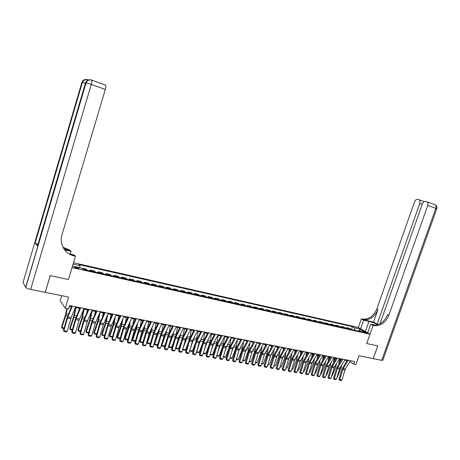 <?xml version="1.0" encoding="UTF-8"?>
<svg xmlns="http://www.w3.org/2000/svg" width="460" height="460" viewBox="0 0 460 460"><rect width="100%" height="100%" fill="white"/><g stroke="black" fill="none" stroke-linecap="round" stroke-linejoin="round"><path stroke-width="0.69" d="M77.125 268.347C78.436 268.611 78.988 268.577 78.787 268.243L76.165 267.214C74.848 266.95 74.29 266.978 74.491 267.312L77.125 268.347M61.697 295.682L60.214 300.61L65.228 308.217L68.62 308.878L69.609 305.612L354.666 361.525L353.763 364.101L355.908 364.516L358.984 355.764L373.25 358.645L377.763 345.903L366.723 343.528L377.746 345.897L373.227 358.639M65.228 308.217L68.592 297.079L45.252 292.359L50.243 275.615L68.448 279.519L72.047 267.57L370.001 334.224L358.334 327.485L73.514 262.712M364.251 331.936L362.675 331.769L365.297 332.873L366.867 333.04L364.251 331.936L364.055 332.494M354.769 330.268L354.292 327.75L352.435 326.663L79.011 264.603L79.913 265.638L79.793 267.76M354.292 327.75L359.996 329.038L364.843 331.844L359.105 330.55L358.334 331.068M72.634 265.621L73.18 266.271L82.248 268.312L83.179 269.382L361.019 331.671L359.105 330.55M73.094 264.092L79.913 265.638M367.666 332.879L370.754 324.104L373.106 325.41L366.723 343.528L370.001 334.224M349.968 361.577L353.763 364.101M69.402 306.297L71.501 306.705M75.405 307.47L79.816 308.332M83.703 309.097L88.038 309.942M91.902 310.701L96.163 311.535M100.01 312.282L104.196 313.105M108.014 313.852L112.131 314.657M115.931 315.399L119.974 316.192M123.757 316.928L127.73 317.705M131.491 318.441L135.395 319.205M139.133 319.936L142.974 320.689M146.694 321.419L150.466 322.155M154.163 322.88L157.872 323.604M161.552 324.323L165.197 325.036M168.86 325.755L172.442 326.456M176.088 327.169L179.607 327.853M183.23 328.566L186.697 329.239M190.296 329.947L193.7 330.613M197.288 331.315L200.635 331.971M204.2 332.666L207.494 333.31M211.042 334.006L214.274 334.638M217.804 335.328L220.984 335.949M224.497 336.639L227.625 337.249M231.121 337.933L234.197 338.537M237.676 339.216L240.695 339.808M244.156 340.48L247.129 341.061M250.573 341.74L253.494 342.309M256.921 342.982L259.791 343.539M263.2 344.206L266.029 344.758M269.422 345.425L272.199 345.966M275.575 346.627L278.306 347.162M281.664 347.817L284.349 348.346M287.695 349.002L290.335 349.514M293.664 350.169L296.257 350.675M299.569 351.325L302.122 351.82M305.417 352.469L307.93 352.958M311.213 353.602L313.68 354.085M316.946 354.723L319.372 355.195M322.621 355.833L325.007 356.299M328.244 356.931L330.591 357.391M333.81 358.024L336.116 358.472M339.325 359.099L341.59 359.542M344.781 360.168L347.012 360.605M352.435 326.663L351.434 329.521M351.17 329.464L349.134 328.233L346.363 327.606L346.11 328.331M82.127 268.186L86.359 269.135L87.377 270.319M91.275 271.193L90.24 270.008L89.965 270.9M90.24 270.008L94.421 270.946L95.479 272.136M99.331 273.004L98.256 271.808L97.986 272.7M98.256 271.808L102.39 272.74L103.488 273.93M107.295 274.787L106.185 273.591L105.909 274.476M106.185 273.591L110.268 274.511L111.4 275.707M115.167 276.552L114.017 275.356L113.746 276.236M114.017 275.356L118.053 276.264L119.226 277.46M122.952 278.294L121.762 277.098L121.492 277.972M121.762 277.098L125.752 277.995L126.96 279.197M130.64 280.019L129.421 278.817L129.151 279.686M129.421 278.817L133.365 279.709L134.607 280.911M138.247 281.727L136.988 280.519L136.718 281.382M136.988 280.519L140.892 281.399L142.169 282.607M145.768 283.412L144.474 282.204L144.204 283.061M144.474 282.204L148.333 283.072L149.644 284.28M153.203 285.079L151.875 283.872L151.61 284.723M151.875 283.872L155.693 284.728L157.032 285.936M160.552 286.729L159.195 285.516L158.93 286.361M159.195 285.516L162.966 286.361L164.341 287.575M167.82 288.357L166.434 287.143L166.163 287.983M166.434 287.143L170.165 287.983L171.568 289.196M175.013 289.967L173.592 288.753L173.328 289.593M173.592 288.753L177.284 289.582L178.716 290.8M182.12 291.565L180.671 290.346L180.406 291.18M180.671 290.346L184.322 291.168L185.788 292.382M189.152 293.141L187.674 291.922L187.41 292.75M187.674 291.922L191.291 292.733L192.78 293.952M196.109 294.699L194.603 293.48L194.338 294.302M194.603 293.48L198.179 294.279L199.697 295.504M202.992 296.24L201.457 295.021L201.192 295.837M201.457 295.021L204.993 295.815L206.54 297.039M209.8 297.769L208.236 296.545L207.977 297.361M208.236 296.545L211.738 297.332L213.308 298.557M216.533 299.276L214.946 298.051L214.682 298.862M214.946 298.051L218.408 298.833L220.006 300.058M223.198 300.771L221.582 299.546L221.323 300.351M221.582 299.546L225.009 300.317L226.63 301.541M229.787 302.249L228.154 301.024L227.89 301.823M228.154 301.024L231.541 301.783L233.191 303.013M236.314 303.709L234.652 302.484L234.387 303.278M234.652 302.484L238.004 303.238L239.677 304.468M242.765 305.158L241.08 303.928L240.821 304.721M241.08 303.928L244.398 304.675L246.094 305.906M249.153 306.59L247.445 305.359L247.187 306.147M247.445 305.359L250.729 306.101L252.448 307.332M255.472 308.01L253.742 306.78L253.483 307.562M253.742 306.78L256.99 307.51L258.733 308.74M261.728 309.413L259.975 308.183L259.716 308.959M259.975 308.183L263.195 308.901L264.96 310.132M267.921 310.799L266.15 309.568L265.892 310.345M266.15 309.568L269.33 310.281L271.118 311.518M274.051 312.173L272.257 310.943L271.998 311.713M272.257 310.943L275.408 311.65L277.213 312.88M280.117 313.53L278.3 312.3L278.041 313.07M278.3 312.3L281.422 313.001L283.245 314.237M286.12 314.881L284.286 313.645L284.027 314.41M284.286 313.645L287.373 314.341L289.219 315.572M292.065 316.21L290.214 314.979L289.955 315.738M290.214 314.979L293.273 315.669L295.136 316.9M297.953 317.532L296.079 316.296L295.82 317.055M296.079 316.296L299.109 316.98L300.99 318.211M303.778 318.837L301.886 317.607L301.634 318.354M301.886 317.607L304.882 318.28L306.785 319.51M309.551 320.131L307.636 318.901L307.384 319.648M307.636 318.901L310.609 319.568L312.524 320.798M315.261 321.413L313.335 320.177L313.076 320.925M313.335 320.177L316.273 320.839L318.211 322.075M320.919 322.678L318.97 321.448L318.717 322.19M318.97 321.448L321.885 322.103L323.84 323.334M326.519 323.938L324.559 322.702L324.306 323.438M324.559 322.702L327.44 323.351L329.412 324.582M332.068 325.18L330.09 323.949L329.837 324.679M330.09 323.949L332.942 324.587L334.932 325.824M337.559 326.41L335.564 325.18L335.311 325.91M335.564 325.18L338.393 325.812L340.394 327.048M342.999 327.629L340.992 326.399L340.739 327.123M340.992 326.399L343.792 327.031L345.811 328.262M348.387 328.837L346.363 327.606M359.248 330.585L359.996 329.038M350.514 360.709L345.31 369.035L341.878 380.081L339.721 379.701L339.606 380.305L338.94 379.253L341.964 369.121L347.334 360.082M338.94 379.253L339.721 379.701L343.16 368.627L348.358 360.284M341.878 380.081L341.119 380.575L339.606 380.305M339.566 359.145L338.888 363.917M340.003 362.118L340.4 359.312M337.117 376.935L337.427 376.993L341.245 367.534L341.797 364.981M337.427 376.993L337.048 377.177M345.103 359.645L339.911 368.017L336.467 379.12L334.288 378.735L334.178 379.345L333.511 378.287L336.547 368.103L341.912 359.018M333.511 378.287L334.288 378.735L337.738 367.609L342.93 359.22M336.467 379.12L335.702 379.615L334.178 379.345M339.647 358.576L334.454 366.994L331.004 378.154L328.802 377.763L328.693 378.373L328.032 377.315L331.079 367.08L336.438 357.949M328.032 377.315L328.802 377.763L332.258 366.58L337.445 358.144M331.004 378.154L330.234 378.649L328.693 378.373M334.132 357.495L328.952 365.959L325.484 377.171L323.259 376.78L323.161 377.395L322.5 376.332L325.553 366.045L330.912 356.862M322.5 376.332L323.259 376.78L326.732 365.545L331.913 357.058M325.484 377.171L324.714 377.671L323.161 377.395M334.19 358.093L333.534 362.681M334.644 360.87L335.018 358.259M331.654 375.952L332.045 376.027L335.875 366.522L336.455 363.756M332.045 376.027L331.562 376.263M328.762 357.035L328.129 361.428M329.239 359.611L329.584 357.196M326.14 374.963L326.617 375.049L330.447 365.499L331.062 362.509M326.617 375.049L326.031 375.343M323.288 355.959L322.673 360.157M323.782 358.323L324.104 356.12M320.574 373.963L321.132 374.066L324.967 364.469L325.622 361.244M321.132 374.066L320.436 374.417M328.566 356.402L323.391 364.918L319.913 376.182L317.67 375.785L317.572 376.406L316.911 375.337L319.982 365.004L325.329 355.77M316.911 375.337L317.67 375.785L321.149 364.492L326.324 355.965M319.913 376.182L319.142 376.683L317.572 376.406M317.756 354.878L317.17 358.863M318.274 357.023L318.567 355.039M314.95 372.956L315.6 373.072L319.435 363.429L320.131 359.961M315.6 373.072L314.795 373.468M377.683 324.725C375.297 323.403 372.404 322.299 369.006 321.408L363.601 320.137L361.347 318.884L362.095 319.062C368.638 319.775 373.543 316.399 376.82 308.93L414.5 201.911C415.288 200.054 416.363 199.191 417.709 199.335L419.158 199.784C420.06 200.497 420.267 201.675 419.773 203.32L377.148 324.087L378.574 324.426M370.754 324.104L375.251 325.157M373.106 325.41L373.865 325.588C380.506 326.284 385.514 322.805 388.884 315.152L427.754 205.453C428.254 203.791 428.041 202.59 427.116 201.859L425.615 201.394C424.223 201.244 423.125 202.112 422.315 203.998L379.989 323.782M373.537 322.115L363.216 319.683C369.765 320.396 374.681 317.009 377.971 309.522L373.537 322.115L377.148 324.087M381.725 360.358L435.804 208.345L436.776 208.794L382.881 360.197L381.725 360.358L373.25 358.645M360.571 328.779L363.601 320.137M358.334 327.485L361.347 318.884M373.865 325.588L372.692 324.938C379.327 325.64 384.324 322.167 387.682 314.531L388.884 315.152M50.209 275.609L68.448 279.519L75.457 256.243L74.227 255.961C65.021 254.046 59.041 244.036 61.95 234.962L105.317 89.459L91.264 84.404L30.653 289.409L45.218 292.353L50.209 275.609M70.276 254.075L71.093 251.355L64.601 249.826M71.093 251.355L70.064 250.2L63.003 247.29M64.193 249.268L69.374 250.487L63.181 247.624M70.409 254.593L73.692 255.352L74.227 255.961M75.457 256.243L74.376 255.03L68.931 253.759M30.653 289.409C28.198 288.863 26.565 288.207 25.766 287.454L23.04 282.469L81.886 82.397L85.393 83.317M37.915 244.409L35.04 243.041L37.473 245.922M105.484 85.077L105.685 85.192C106.053 85.847 105.932 87.268 105.317 89.459M322.943 355.298L317.774 363.86L314.284 375.187L312.018 374.785L311.926 375.406L311.27 374.336L314.347 363.952L319.694 354.66M311.27 374.336L312.018 374.785L315.514 363.434L320.678 354.855M314.284 375.187L313.513 375.688L311.926 375.406M312.167 353.786L311.61 357.552M312.714 355.701L312.972 353.947M309.269 371.939L310.011 372.071L313.852 362.376L314.588 358.656M310.011 372.071L309.114 372.456M317.268 354.188L312.104 362.796L308.603 374.181L306.314 373.773L306.228 374.4L305.572 373.319L308.666 362.888L314.002 353.544M305.572 373.319L306.314 373.773L309.822 362.365L314.979 353.74M308.603 374.181L307.832 374.681L306.228 374.4M306.532 352.682L305.998 356.218M307.102 354.355L307.332 352.843M303.537 370.909L304.37 371.059L308.217 361.313L308.988 357.334M304.37 371.059L303.381 371.427M311.529 353.061L305.969 362.675L302.87 373.158L300.558 372.749L300.472 373.382L299.816 372.301L302.921 361.813L308.252 352.417M299.816 372.301L300.558 372.749L304.072 361.29L309.223 352.607M302.87 373.158L302.088 373.669L300.472 373.382M300.834 351.572L300.34 354.861M301.438 352.987L301.628 351.728M297.741 369.869L298.672 370.035L302.519 360.237L303.341 355.988M298.672 370.035L297.585 370.392M305.739 351.923L300.184 361.594L297.074 372.134L294.739 371.72L294.659 372.353L294.009 371.266L297.12 360.726L302.444 351.279M294.009 371.266L294.739 371.72L298.27 360.197L303.404 351.469M297.074 372.134L296.292 372.64L294.659 372.353M295.084 350.445L294.618 353.481M295.722 351.595L295.872 350.6M291.893 368.816L292.916 369L296.769 359.156L297.637 354.62M292.916 369L291.738 369.346M299.891 350.779L294.756 359.536L291.22 371.093L288.863 370.674L288.788 371.318L288.138 370.225L291.266 359.628L296.579 350.129M288.138 370.225L288.863 370.674L292.405 359.093L297.534 350.319M291.22 371.093L290.438 371.605L288.788 371.318M289.277 349.307L288.851 352.078M289.95 350.186L290.059 349.462M285.982 367.758L287.103 367.96L290.961 358.058L291.881 353.228M287.103 367.96L285.827 368.287M293.98 349.617L288.857 358.426L285.309 370.047L282.929 369.622L282.86 370.265L282.21 369.167L285.349 358.524L290.651 348.967M282.21 369.167L282.929 369.622L286.482 357.983L291.6 349.151M285.309 370.047L284.527 370.559L282.86 370.265M283.412 348.162L283.026 350.652M284.119 348.749L284.188 348.312M280.013 366.683L281.238 366.907L285.096 356.954L286.074 351.814M281.238 366.907L279.858 367.218M288.012 348.45L282.486 358.288L279.341 368.983L276.931 368.558L276.868 369.207L276.224 368.103L279.375 357.403L284.665 347.794M276.224 368.103L276.931 368.558L280.496 356.856L285.608 347.978M279.341 368.983L278.553 369.506L276.868 369.207M277.489 347.001L277.144 349.203M273.987 365.602L275.31 365.844L279.174 355.839L280.203 350.37M275.31 365.844L273.827 366.137M281.98 347.266L276.88 356.178L273.309 367.914L270.877 367.482L270.819 368.138L270.175 367.028L273.338 356.276L278.622 346.604M270.175 367.028L270.877 367.482L274.453 355.724L279.553 346.788M273.309 367.914L272.521 368.437L270.819 368.138M271.503 345.834L271.204 347.72M267.898 364.51L269.324 364.768L273.194 354.712L274.281 348.904M269.324 364.768L267.737 365.044M275.891 346.07L270.796 355.039L267.214 366.833L264.759 366.396L264.707 367.057L264.069 365.941L267.237 355.131L272.515 345.408M264.069 365.941L264.759 366.396L268.347 354.579L273.435 345.592M267.214 366.833L266.426 367.362L264.707 367.057M265.46 344.649L265.213 346.219M261.746 363.406L263.275 363.682L267.145 353.573L268.301 347.409M263.275 363.682L262.464 364.101L261.585 363.946M269.738 344.862L264.655 353.884L261.061 365.74L258.577 365.303L258.531 365.964L257.893 364.849L261.079 353.976L266.34 344.201M257.893 364.849L258.577 365.303L262.183 353.418L267.254 344.379M261.061 365.74L260.268 366.269L258.531 365.964M259.359 343.459L259.158 344.684M255.53 362.29L257.169 362.584L261.044 352.417L262.263 345.885M257.169 362.584L256.358 363.009L255.369 362.831M263.517 343.643L258.037 353.717L254.84 364.636L252.333 364.193L252.293 364.86L251.66 363.739L254.857 352.814L260.107 342.976M251.66 363.739L252.333 364.193L255.95 352.251L261.01 343.154M254.84 364.636L254.046 365.171L252.293 364.86M253.19 342.251L253.046 343.114M249.245 361.163L250.999 361.479L254.874 351.256L256.168 344.333M250.999 361.479L250.183 361.905L249.09 361.709M257.232 342.412L252.178 351.538L248.555 363.521L246.025 363.072L245.991 363.745L245.358 362.618L248.567 351.635L253.805 341.74M245.358 362.618L246.025 363.072L249.653 351.066L254.702 341.918M248.555 363.521L247.762 364.055L245.991 363.745M246.962 341.032L246.882 341.521M245.283 351.865L245.881 350.278M242.903 360.025L244.766 360.358L248.641 350.083L250.016 342.752M244.766 360.358L243.949 360.789L242.742 360.571M250.884 341.165L245.841 350.347L242.207 362.394L239.654 361.945L239.62 362.618L238.993 361.485L242.213 350.445L247.44 340.492M238.993 361.485L239.654 361.945L243.288 349.87L248.325 340.664M242.207 362.394L241.408 362.934L239.62 362.618M238.579 351.71L239.758 348.559M236.492 358.875L238.464 359.231L242.351 348.898L243.8 341.136M238.464 359.231L237.653 359.662L236.331 359.427M244.467 339.905L239.027 350.163L235.796 361.255L233.208 360.801L233.185 361.479L232.559 360.347L235.79 349.243L241.005 339.227M232.559 360.347L233.208 360.801L236.86 348.663L241.885 339.399M235.796 361.255L234.991 361.801L233.185 361.479M231.788 351.601L233.548 346.857M230.011 357.713L232.105 358.087L235.992 347.697L237.527 339.491M232.105 358.087L231.288 358.524L229.85 358.265M237.987 338.635L232.559 348.95L229.31 360.105L226.699 359.645L226.682 360.329L226.061 359.191L229.304 348.03L234.508 337.956M226.061 359.191L226.699 359.645L230.362 347.444L235.37 338.123M229.31 360.105L228.511 360.651L226.682 360.329M224.917 351.538L227.217 345.241M223.462 356.534L225.676 356.931L229.563 346.489L231.167 337.945M225.676 356.931L224.854 357.368L223.301 357.092M231.432 337.353L226.021 347.731L222.761 358.944L220.121 358.478L220.11 359.168L219.489 358.024L222.749 346.805L227.936 336.668M219.489 358.024L220.121 358.478L223.802 346.207L228.792 336.835M222.761 358.944L221.956 359.49L220.11 359.168M217.954 351.526L220.783 343.654M216.844 355.35L219.178 355.764L223.071 345.264L224.693 336.674M219.178 355.764L218.356 356.207L216.683 355.908M224.808 336.053L219.414 346.495L216.142 357.771L213.474 357.299L213.469 357.989L212.853 356.839L216.125 345.563L221.294 335.363M212.853 356.839L213.474 357.299L217.166 344.966L222.14 335.53M216.142 357.771L215.332 358.323L213.469 357.989M210.904 351.572L214.268 342.073M210.157 354.148L212.612 354.591L216.505 344.028L218.149 335.397M212.612 354.591L211.795 355.034L209.996 354.712M218.115 334.742L213.147 344.206L209.449 356.58L206.753 356.103L206.753 356.805L206.143 355.649L209.427 344.31L214.584 334.046M206.143 355.649L206.753 356.103L210.456 343.7L215.418 334.213M209.449 356.58L208.639 357.138L206.753 356.805M203.763 351.681L207.667 340.498M203.4 352.935L205.982 353.395L209.875 342.775L211.537 334.104M205.982 353.395L205.16 353.843L203.245 353.458M211.347 333.414L206.396 342.941L202.687 355.384L199.962 354.901L199.968 355.603L199.358 354.441L202.659 343.045L207.799 332.718M199.358 354.441L199.962 354.901L203.677 342.43L208.621 332.879M202.687 355.384L201.877 355.942L199.968 355.603M196.575 351.71L199.278 352.193L198.455 352.642L196.564 352.303L196.575 351.71L200.997 338.899M199.278 352.193L203.17 341.516L204.855 332.793M204.51 332.068L199.163 342.711L195.851 354.171L193.096 353.683L193.114 354.39L192.504 353.228L195.816 341.763L200.939 331.372M192.504 353.228L193.096 353.683L196.822 341.142L201.75 331.528M195.851 354.171L195.04 354.729L193.114 354.39M192.705 340.314L192.13 341.895M189.687 350.376L194.258 337.266M196.386 340.268L198.105 331.476M192.504 350.98L191.676 351.428L189.767 351.089L189.773 350.485L192.504 350.98L195.695 342.165M197.593 330.717L192.677 340.365L188.945 352.947L186.156 352.452L186.179 353.165L185.575 351.992L188.899 340.469L194.011 330.01M185.575 351.992L186.156 352.452L189.899 339.842L194.81 330.165M188.945 352.947L188.129 353.51L186.179 353.165M186.127 338.221L184.707 342.171M182.729 349.036L186.794 338.428L187.45 335.599M189.692 338.525L191.28 330.136M185.656 349.749L184.828 350.204L182.896 349.859L182.896 349.255L185.656 349.749L188.485 341.901M182.896 349.859L182.626 349.381M190.601 329.343L185.708 339.054L181.959 351.704L179.141 351.204L179.17 351.923L178.572 350.75L181.907 339.158L186.996 328.635M178.572 350.75L179.141 351.204L182.896 338.525L187.783 328.791M181.959 351.704L181.142 352.274L179.17 351.923M179.458 336.133L177.175 342.539M175.697 347.679L175.944 348.007L179.843 337.117L180.573 333.897M182.879 336.846L184.38 328.791M178.733 348.507L177.905 348.967L175.95 348.617L175.944 348.007L178.733 348.507L181.183 341.682M175.95 348.617L175.622 347.927M183.534 327.957L178.658 337.732L174.898 350.451L172.052 349.945L172.086 350.669L171.488 349.491L174.84 337.835L179.912 327.244M171.488 349.491L172.052 349.945L175.818 337.197L180.688 327.399M174.898 350.451L174.076 351.02L172.086 350.669M172.575 334.276L169.533 342.999M168.584 346.299L168.912 346.742L172.816 335.788L173.627 332.149M175.973 335.185L177.405 327.422M171.735 347.248L170.907 347.714L168.929 347.357L168.912 346.742L171.735 347.248L173.782 341.521M168.929 347.357L168.544 346.449M176.387 326.554L171.528 336.392L167.756 349.186L164.881 348.674L164.921 349.404L164.329 348.22L167.693 336.496L172.747 325.841M164.329 348.22L164.881 348.674L168.659 335.852L173.506 325.99M167.756 349.186L166.934 349.761L164.921 349.404M165.571 332.482L161.782 343.568M161.402 344.897L161.811 345.471L165.709 334.454L166.612 330.36M168.969 333.529L170.355 326.048M164.663 345.983L163.829 346.443L161.834 346.087L161.811 345.471L164.663 345.983L166.278 341.423M161.834 346.087L161.385 344.954M169.159 325.139L164.323 335.041L160.54 347.904L157.63 347.386L157.677 348.122L157.09 346.932L160.465 335.144L165.502 324.421M157.09 346.932L157.63 347.386L161.42 334.495L166.25 324.565M160.54 347.904L159.712 348.484L157.677 348.122M158.487 330.665L154.169 343.522L154.629 344.178L158.527 333.097L159.522 328.532M161.88 331.867L163.225 324.651M157.51 344.695L156.676 345.167L154.663 344.804L154.629 344.178L157.51 344.695L158.677 341.389M154.663 344.804L154.169 343.522M161.857 323.702L157.038 333.672L153.237 346.61L150.299 346.087L150.351 346.828L149.77 345.632L153.157 333.776L158.171 322.983M149.77 345.632L150.299 346.087L154.1 333.12L158.907 323.127M153.237 346.61L152.409 347.191L150.351 346.828M151.334 328.802L146.918 342.223L147.367 342.878L151.265 331.729L152.363 326.652M154.715 330.176L156.02 323.242M150.282 343.401L149.448 343.873L147.407 343.505L147.367 342.878L150.282 343.401L150.972 341.441M147.407 343.505L146.918 342.223M154.462 322.253L149.264 333.379L145.86 345.299L142.882 344.77L142.945 345.517L142.37 344.316L145.774 332.396L150.765 321.528M142.37 344.316L142.882 344.77L146.7 331.729L151.484 321.672M145.86 345.299L145.026 345.885L142.945 345.517M144.112 326.887L139.587 340.9L140.024 341.561L143.928 330.349L145.13 324.72M147.47 328.457L148.735 321.816M142.974 342.091L142.134 342.562L140.076 342.194L140.024 341.561L142.974 342.091L143.152 341.567M140.076 342.194L139.587 340.9M146.987 320.787L142.22 330.884L138.391 343.976L135.384 343.442L135.453 344.189L134.883 342.982L138.299 330.993L143.267 320.056M134.883 342.982L135.384 343.442L139.213 330.32L143.974 320.2M138.391 343.976L137.563 344.563L135.453 344.189M136.81 324.915L136.068 328.308L132.175 339.566L132.601 340.228L136.499 328.946L137.827 322.736M140.156 326.692L141.364 320.373M135.504 340.803L134.745 341.24L132.658 340.866L132.175 339.566M132.658 340.866L132.601 340.228L135.522 340.751M139.432 319.303L134.682 329.469L130.847 342.637L127.799 342.096L127.88 342.849L127.311 341.636L130.743 329.578L135.688 318.573M127.311 341.636L127.799 342.096L131.646 328.9L136.379 318.705M130.847 342.637L130.007 343.229L127.88 342.849M129.438 322.885L128.576 326.893L124.683 338.221L125.091 338.882L128.995 327.531L130.45 320.689M132.756 324.881L133.912 318.918M127.909 339.532L127.27 339.9L125.16 339.52L124.683 338.221M125.16 339.52L125.091 338.882L127.949 339.394M131.784 317.808L126.655 329.153L123.211 341.28L120.129 340.733L120.221 341.492L119.657 340.279L123.102 328.152L128.024 317.066M119.657 340.279L120.129 340.733L123.987 327.462L128.696 317.199M123.211 341.28L122.371 341.878L120.221 341.492M121.992 320.792L120.991 325.461L117.104 336.858L117.501 337.519L121.4 326.1L123.004 318.584M125.287 323.029L126.379 317.446M120.232 338.244L119.709 338.548L117.576 338.163L117.104 336.858M117.576 338.163L117.501 337.519L120.296 338.019M124.045 316.29L118.945 327.716L115.489 339.911L112.372 339.353L112.47 340.124L111.912 338.899L115.368 326.703L120.267 315.548M111.912 338.899L112.372 339.353L116.242 326.008L120.928 315.675M115.489 339.911L114.649 340.509L112.47 340.124M114.477 318.63L113.327 324.012L109.44 335.478L109.819 336.139L113.718 324.651L115.477 316.405M117.737 321.126L118.76 315.951M112.464 336.944L109.905 336.795L109.44 335.478M109.905 336.795L109.819 336.139L112.556 336.628M116.219 314.755L111.147 326.255L107.674 338.52L104.523 337.962L104.627 338.738L104.075 337.508L107.548 325.237L112.418 314.007M104.075 337.508L104.523 337.962L108.41 324.536L113.068 314.134M107.674 338.52L106.835 339.129L104.627 338.738M106.887 316.394L105.576 322.546L101.683 334.081L102.057 334.742L105.949 323.19L107.881 314.151M110.112 319.171L111.055 314.445M104.604 335.633L102.149 335.403L101.683 334.081M102.149 335.403L102.057 334.742L104.725 335.225M108.307 313.202L103.258 324.783L99.774 337.122L96.583 336.553L96.698 337.335L96.151 336.099L99.636 323.759L104.483 312.449M96.151 336.099L96.583 336.553L100.481 323.046L105.11 312.576M99.774 337.122L98.929 337.726L96.698 337.335M99.222 314.071L97.733 321.068L93.846 332.672L94.202 333.333L98.095 321.707L100.113 312.305M102.402 317.159L103.258 312.921M96.657 334.311L94.306 334L93.846 332.672M94.306 334L94.202 333.333L96.801 333.799M100.297 311.627L95.277 323.288L91.776 335.702L88.556 335.127L88.676 335.915L88.136 334.673L91.632 322.259L96.45 310.874M88.136 334.673L88.556 335.127L92.466 321.54L97.066 310.994M91.776 335.702L90.93 336.312L88.676 335.915M91.488 311.661L89.798 319.568L85.911 331.246L86.256 331.907L90.148 320.212L92.19 310.753M94.616 315.077L95.37 311.38M88.613 332.971L86.371 332.58L85.911 331.246M86.371 332.58L86.256 331.907L88.786 332.361M92.19 310.04L87.607 320.631L83.691 334.265L80.425 333.69L80.557 334.478L80.023 333.235L83.536 320.747L88.326 309.281M80.023 333.235L80.425 333.69L84.352 320.016L88.924 309.402M83.691 334.265L82.84 334.886L80.557 334.478M83.68 309.154L81.771 318.05L77.889 329.797L78.217 330.464L82.104 318.694L84.18 309.189M86.756 312.932L87.394 309.816M80.5 331.528L78.338 331.142L77.889 329.797M78.338 331.142L78.217 330.464L80.678 330.907M83.99 308.43L79.034 320.252L75.503 332.816L72.203 332.229L72.346 333.028L71.812 331.775L75.342 319.211L80.103 307.671M71.812 331.775L72.203 332.229L76.141 318.475L80.678 307.78M75.503 332.816L74.652 333.437L72.346 333.028M75.601 307.51L73.652 316.52L69.77 328.336L70.081 329.003L73.968 317.159L76.073 307.602M78.809 310.707L79.327 308.24M72.295 330.061L70.219 329.688L69.77 328.336M70.219 329.688L70.081 329.003L72.473 329.435M75.687 306.803L71.168 317.544L67.223 331.344L63.882 330.751L64.032 331.556L63.509 330.297L67.051 317.659L71.777 306.038M63.509 330.297L63.882 330.751L67.833 316.917L72.341 306.147M67.223 331.344L66.372 331.971L64.032 331.556M66.855 308.534L65.435 314.968L61.559 326.859L61.853 327.526L65.74 315.612L67.315 308.62M70.788 308.401L71.162 306.642M63.992 328.572L62.002 328.216L61.559 326.859M62.002 328.216L61.853 327.526L64.17 327.945M348.209 328.704L350.986 329.325M342.821 327.491L345.627 328.124M337.381 326.272L340.216 326.91M331.89 325.042L334.753 325.686M326.347 323.8L329.233 324.444M320.747 322.541L323.662 323.196M315.089 321.275L318.038 321.937M309.379 319.993L312.357 320.66M303.611 318.699L306.619 319.372M297.787 317.394L300.823 318.073M291.904 316.072L294.969 316.762M285.959 314.743L289.058 315.433M279.956 313.392L283.084 314.094M273.89 312.035L277.052 312.742M267.766 310.661L270.957 311.374M261.573 309.269L264.799 309.994M255.323 307.866L258.583 308.603M249.004 306.452L252.298 307.188M242.615 305.02L245.945 305.768M236.164 303.571L239.528 304.324M229.643 302.111L233.042 302.87M223.054 300.633L226.487 301.403M216.395 299.138L219.868 299.914M209.662 297.626L213.17 298.413M202.854 296.102L206.402 296.895M195.977 294.561L199.565 295.366M189.025 293.003L192.648 293.813M181.993 291.421L185.662 292.244M174.886 289.829L178.595 290.662M167.699 288.219L171.448 289.058M160.436 286.586L164.22 287.437M153.088 284.941L156.917 285.798M145.653 283.274L149.529 284.142M138.138 281.589L142.059 282.463M130.536 279.881L134.498 280.772M122.849 278.156L126.856 279.059M115.069 276.414L119.128 277.322M107.203 274.649L111.303 275.569M99.239 272.861L103.391 273.792M91.189 271.055L95.387 271.998M83.047 269.232L87.291 270.181M363.181 332.108L363.32 331.723M345.31 369.035L343.16 368.627M344.902 369.955L342.746 369.553M340.32 367.362L341.245 367.534M341.199 365.941L341.648 366.022M339.911 368.017L337.738 367.609M339.503 368.943L337.324 368.535M334.454 366.994L332.258 366.58M334.046 367.925L331.85 367.511M328.952 365.959L326.732 365.545M328.543 366.896L326.324 366.482M334.863 366.332L335.875 366.522M335.742 364.906L336.277 365.004M329.354 365.297L330.447 365.499M330.234 363.86L330.849 363.975M323.794 364.245L324.967 364.469M324.674 362.802L325.375 362.934M323.391 364.918L321.149 364.492M322.983 365.855L320.741 365.435M318.182 363.187L319.435 363.429M319.056 361.738L319.849 361.888M363.216 319.683L362.095 319.062M377.971 309.522L376.82 308.93M435.022 204.729L435.148 204.775C436.086 205.505 436.304 206.701 435.804 208.345L427.754 205.453M422.245 204.205L419.773 203.32M365.43 331.585L369.006 321.408M69.374 250.487L68.868 249.918M25.685 287.333L85.98 82.777L85.56 82.737L37.381 246.238M35.04 243.041L82.288 82.432C83.3 79.965 85.106 79.057 87.705 79.718L87.883 79.821C85.353 79.206 83.524 80.086 82.397 82.449L35.127 243.133M86.336 79.459C84.14 79.338 82.656 80.322 81.886 82.397M91.264 84.404C91.879 82.19 92.023 80.759 91.689 80.115L91.505 80.005C88.855 79.333 87.015 80.253 85.98 82.777L91.264 84.404M90.102 79.741C87.866 79.614 86.348 80.615 85.56 82.737M317.774 363.86L315.514 363.434M317.365 364.803L315.106 364.383M312.512 362.118L313.852 362.376M313.386 360.657L314.266 360.824M312.104 362.796L309.822 362.365M311.696 363.745L309.413 363.32M306.785 361.042L308.217 361.313M307.659 359.57L308.625 359.754M306.383 361.721L304.072 361.29M305.969 362.675L303.663 362.244M301.001 359.95L302.519 360.237M301.875 358.472L302.939 358.673M300.598 360.634L298.27 360.197M300.184 361.594L297.856 361.157M295.159 358.852L296.769 359.156M296.033 357.362L297.189 357.581M294.756 359.536L292.405 359.093M294.348 360.502L291.996 360.065M289.26 357.736L290.961 358.058M290.128 356.241L291.381 356.483M288.857 358.426L286.482 357.983M288.449 359.398L286.068 358.955M283.297 356.615L285.096 356.954M284.165 355.108L285.522 355.367M282.9 357.311L280.496 356.856M282.486 358.288L280.088 357.834M277.282 355.482L279.174 355.839M278.145 353.964L279.599 354.24M276.88 356.178L274.453 355.724M276.471 357.161L274.045 356.707M271.199 354.332L273.194 354.712M272.061 352.814L273.619 353.107M270.796 355.039L268.347 354.579M270.388 356.023L267.938 355.563M265.052 353.176L267.145 353.573M265.914 351.647L267.576 351.957M264.655 353.884L262.183 353.418M264.247 354.873L261.769 354.413M258.848 352.003L261.044 352.417M259.704 350.468L261.476 350.802M258.451 352.716L255.95 352.251M258.037 353.717L255.536 353.245M252.574 350.825L254.874 351.256M253.431 349.272L255.306 349.629M252.178 351.538L249.653 351.066M251.769 352.544L249.239 352.072M246.238 349.629L248.641 350.083M247.095 348.07L249.078 348.45M245.841 350.347L243.288 349.87M245.433 351.359L242.88 350.882M239.832 348.421L242.351 348.898M240.689 346.851L242.788 347.254M239.441 349.146L236.86 348.663M239.027 350.163L236.452 349.68M233.427 347.214L235.992 347.697M234.215 345.627L236.428 346.046M232.973 347.933L230.362 347.444M232.559 348.95L229.954 348.467M226.975 346L229.563 346.489M227.671 344.385L230.006 344.827M226.435 346.702L223.802 346.207M226.021 347.731L223.387 347.237M220.449 344.77L223.071 345.264M221.064 343.125L223.514 343.591M219.828 345.466L217.166 344.966M219.414 346.495L216.752 345.995M213.86 343.528L216.505 344.028M214.383 341.86L216.953 342.349M213.147 344.206L210.456 343.7M212.738 345.247L210.047 344.741M207.201 342.274L209.875 342.775M207.65 340.584L210.323 341.09M206.396 342.941L203.677 342.43M205.988 343.982L203.268 343.476M200.474 341.004L203.17 341.516M200.922 339.302L203.625 339.813M199.577 341.659L196.822 341.142M199.163 342.711L196.414 342.194M193.671 339.721L196.397 340.239M194.126 338.014L196.851 338.531M192.677 340.365L189.899 339.842M192.268 341.418L189.491 340.9M186.794 338.428L189.486 338.934M187.249 336.709L190.009 337.232M185.708 339.054L182.896 338.525M185.299 340.118L182.488 339.589M179.843 337.117L182.493 337.617M180.303 335.386L183.091 335.915M178.658 337.732L175.818 337.197M178.25 338.801L175.409 338.267M172.816 335.788L175.427 336.283M173.276 334.052L176.094 334.587M171.528 336.392L168.659 335.852M171.12 337.467L168.251 336.927M165.709 334.454L168.28 334.938M166.175 332.706L169.027 333.247M164.323 335.041L161.42 334.495M163.915 336.122L161.011 335.576M158.527 333.097L161.052 333.575M158.999 331.344L161.868 331.89M157.038 333.672L154.1 333.12M156.63 334.759L153.692 334.207M151.265 331.729L153.743 332.195M151.737 329.964L154.56 330.498M149.672 332.287L146.7 331.729M149.264 333.379L146.291 332.827M143.928 330.349L146.355 330.803M144.4 328.572L147.165 329.096M142.22 330.884L139.213 330.32M141.812 331.988L138.811 331.424M136.499 328.946L138.885 329.394M136.976 327.163L139.69 327.675M134.682 329.469L131.646 328.9M134.28 330.579L131.238 330.01M128.995 327.531L131.324 327.974M129.473 325.737L132.129 326.238M127.063 328.037L123.987 327.462M126.655 329.153L123.585 328.578M121.4 326.1L123.682 326.531M121.883 324.294L124.482 324.789M119.353 326.594L116.242 326.008M118.945 327.716L115.84 327.135M113.718 324.651L115.949 325.076M114.201 322.839L116.742 323.317M111.556 325.128L108.41 324.536M111.147 326.255L108.002 325.668M105.949 323.19L108.129 323.598M106.438 321.362L108.916 321.833M103.667 323.644L100.481 323.046M103.258 324.783L100.079 324.185M98.095 321.707L100.217 322.109M98.584 319.872L101.004 320.332M95.686 322.144L92.466 321.54M95.277 323.288L92.063 322.684M90.148 320.212L92.213 320.597M90.637 318.36L92.995 318.809M87.607 320.631L84.352 320.016M87.204 321.781L83.95 321.172M82.104 318.694L84.117 319.073M82.599 316.836L84.887 317.268M79.436 319.096L76.141 318.475M79.034 320.252L75.739 319.637M73.968 317.159L75.917 317.526M74.468 315.29L76.688 315.715M71.168 317.544L67.833 316.917M70.771 318.705L67.436 318.084M65.74 315.612L67.626 315.968M66.24 313.731L68.39 314.14M424.212 201.612L419.158 199.784M436.793 208.742C437.299 206.983 436.747 205.66 435.148 204.775L427.116 201.859M105.685 85.192L91.689 80.115C89.119 79.488 87.251 80.385 86.095 82.788L25.766 287.454"/></g></svg>

